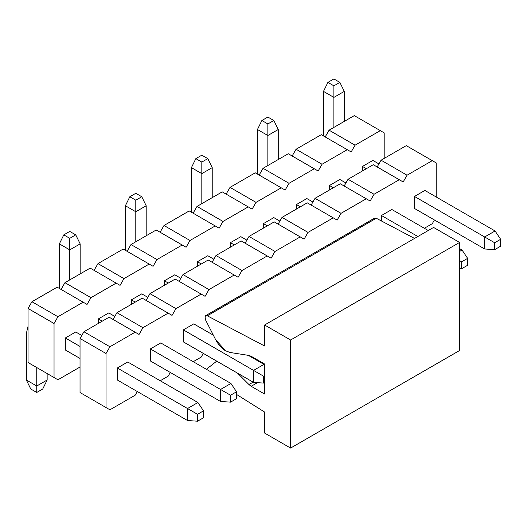 <?xml version="1.0" encoding="UTF-8"?>
<svg xmlns="http://www.w3.org/2000/svg" width="527" height="527" viewBox="0 0 527 527"><rect width="100%" height="100%" fill="white"/><g stroke="black" fill="none" stroke-linecap="round" stroke-linejoin="round"><path stroke-width="0.79" d="M116.948 312.689L142.165 298.13L168.159 313.143L142.942 327.702L116.948 312.689L113.048 319.448L116.948 312.689L142.942 327.702L139.042 334.454L142.942 327.702L168.159 313.143L172.059 315.39L142.165 298.13L116.948 312.689M146.065 300.383L149.964 293.631L175.175 279.073L201.176 294.079L175.959 308.638L172.059 315.39L175.959 308.638L201.176 294.079L205.075 296.332L175.175 279.073L149.964 293.631L175.959 308.638L149.964 293.631L146.065 300.383M179.075 281.326L182.974 274.567L208.191 260.009L234.192 275.022L208.975 289.58L205.075 296.332L208.975 289.58L234.192 275.022L238.092 277.268L208.191 260.009L182.974 274.567L208.975 289.58L182.974 274.567L179.075 281.326M212.091 262.262L215.991 255.509L241.208 240.951L267.202 255.957L241.985 270.516L238.092 277.268L241.985 270.516L267.202 255.957L271.102 258.21L241.208 240.951L215.991 255.509L241.985 270.516L215.991 255.509L212.091 262.262M245.108 243.197L249.007 236.445L274.224 221.887L300.219 236.9L275.002 251.458L271.102 258.21L275.002 251.458L300.219 236.9L304.119 239.146L274.224 221.887L249.007 236.445L275.002 251.458L249.007 236.445L245.108 243.197M278.124 224.14L282.024 217.387L307.241 202.829L333.235 217.835L308.018 232.394L304.119 239.146L308.018 232.394L333.235 217.835L337.135 220.088L307.241 202.829L282.024 217.387L308.018 232.394L282.024 217.387L278.124 224.14M311.141 205.075L315.041 198.323L340.251 183.765L366.252 198.771L341.035 213.336L337.135 220.088L341.035 213.336L366.252 198.771L370.152 201.024L340.251 183.765L315.041 198.323L341.035 213.336L315.041 198.323L311.141 205.075M344.151 186.018L348.051 179.266L373.268 164.707L399.262 179.714L374.051 194.272L370.152 201.024L374.051 194.272L399.262 179.714L403.162 181.967L373.268 164.707L348.051 179.266L374.051 194.272L348.051 179.266L344.151 186.018M377.167 166.954L381.067 160.201L406.284 145.643L432.278 160.649L407.061 175.208L403.162 181.967L407.061 175.208L432.278 160.649L436.178 162.902L406.284 145.643L381.067 160.201L407.061 175.208L381.067 160.201L377.167 166.954M83.931 394.789L80.032 392.536L80.032 338.505L83.931 331.753L109.148 317.195L139.042 334.454L135.143 332.201L109.926 346.759L106.026 353.512L106.026 407.549L109.926 409.795L135.143 395.237L137.29 391.528L135.143 395.237L109.926 409.795L83.931 394.789M160.228 380.757L168.159 376.179L170.307 372.464L168.159 376.179L160.228 380.757M193.244 361.693L201.176 357.115L203.317 353.4L201.176 357.115L193.244 361.693M424.354 228.27L432.278 223.692L434.426 219.976L432.278 223.692L424.354 228.27M436.178 196.973L436.178 162.902L436.178 196.973M117.337 380.007L117.337 367.998L127.738 361.996L117.337 367.998L117.337 380.007L187.526 420.526L187.526 408.524L197.533 414.301L197.533 421.205L203.514 417.753L203.514 410.849L197.533 414.301L203.514 410.849L203.514 417.753L197.533 421.205L187.526 420.526L197.533 421.205L197.533 414.301L187.526 408.524L197.921 402.516L203.514 410.849L197.921 402.516L187.526 408.524L117.337 367.998L187.526 408.524L187.526 420.526L117.337 380.007M150.353 360.942L150.353 348.94L160.748 342.932L150.353 348.94L150.353 360.942L220.543 401.469L230.549 402.141L236.531 398.689L236.531 391.785L230.549 395.237L230.549 402.141L230.549 395.237L236.531 391.785L230.938 383.458L220.543 389.46L230.549 395.237L220.543 389.46L220.543 401.469L150.353 360.942M183.37 341.885L183.37 329.876L193.765 323.874L183.37 329.876L183.37 341.885L253.559 382.404L253.559 370.402L263.566 376.179L263.566 383.083L264.607 382.483L263.566 383.083L253.559 382.404L263.566 383.083L263.566 376.179L264.607 375.58L263.566 376.179L253.559 370.402L263.955 364.394L264.607 365.363L263.955 364.394L253.559 370.402L183.37 329.876L253.559 370.402L253.559 382.404L183.37 341.885M381.456 220.991L381.456 215.51L391.857 209.509L381.456 215.51L381.456 220.991M414.472 208.455L414.472 196.446L424.874 190.445L414.472 196.446L414.472 208.455L484.662 248.981L494.669 249.653L500.65 246.201L500.65 239.298L494.669 242.749L494.669 249.653L494.669 242.749L500.65 239.298L495.064 230.971L484.662 236.972L494.669 242.749L484.662 236.972L484.662 248.981L414.472 208.455M80.032 392.536L106.026 407.549L106.026 353.512L80.032 338.505L80.032 392.536M80.032 338.505L106.026 353.512L109.926 346.759L83.931 331.753L80.032 338.505M83.931 331.753L109.926 346.759L135.143 332.201L109.148 317.195L83.931 331.753M433.583 227.44L459.577 242.446L459.577 350.514L459.577 242.446L433.583 227.44L264.607 325.001L433.583 227.44M374.012 218.738L376.278 218.257L414.551 238.428L376.278 218.257L374.552 218.138L205.576 315.693L207.302 315.811L376.271 218.257L207.302 315.811L264.607 346.008L264.607 325.001L290.601 340.007L459.577 242.446L290.601 340.007L290.601 448.069L459.577 350.514L290.601 448.069L264.607 433.062L264.607 412.048L236.531 394.427L264.607 412.048L264.607 433.062L290.601 448.069L290.601 340.007L264.607 325.001L264.607 346.008L207.302 315.811L205.036 316.292L205.418 319.652L205.036 316.292L205.576 315.693M206.393 369.282L216.729 361.147L206.393 369.282M253.125 382.154L248.968 384.558L237.545 373.162L248.968 384.558L253.125 382.161M248.968 384.558L251.188 386.291L257.466 382.668L251.188 386.291L264.607 394.038L264.607 364.019L251.188 356.278L248.968 355.448L230.055 352.477L248.968 355.448L251.188 356.278L264.607 364.019L264.607 394.038L251.188 386.291L248.968 384.558M225.609 350.811C221.893 348.729 218.567 345.014 215.635 339.671L205.418 319.652L215.635 339.671L225.609 350.811L230.055 352.477M236.531 398.689L230.549 402.141L220.543 401.469L220.543 389.46L230.938 383.458L236.531 391.785L236.531 398.689M80.163 243.876L80.163 273.895L80.163 243.876L75.743 234.871L69.762 231.419L63.787 234.871L69.762 231.419L75.743 234.871L69.762 238.323L75.743 234.871L80.163 243.876L69.762 249.877L59.367 243.876L59.367 288.453L59.367 243.876L63.787 234.871L69.762 238.323L69.762 249.877L80.163 243.876M108.76 312.919L114.8 316.404L108.76 312.919L98.358 318.921L102.258 321.174L98.358 318.921L108.76 312.919M160.748 342.932L230.938 383.458L160.748 342.932M150.353 348.94L220.543 389.46L150.353 348.94M69.762 279.896L69.762 249.877L69.762 279.896M69.762 249.877L69.762 238.323L63.787 234.871L59.367 243.876L69.762 249.877M146.19 205.754L146.19 235.773L146.19 205.754L141.776 196.749L135.795 193.297L129.813 196.749L135.795 193.297L141.776 196.749L135.795 200.201L141.776 196.749L146.19 205.754L135.795 211.755L125.393 205.754L125.393 250.332L125.393 205.754L129.813 196.749L135.795 200.201L135.795 211.755L146.19 205.754M174.786 274.791L180.833 278.282L174.786 274.791L164.391 280.799L168.291 283.052L164.391 280.799L174.786 274.791M135.795 241.774L135.795 211.755L135.795 241.774M135.795 211.755L135.795 200.201L129.813 196.749L125.393 205.754L135.795 211.755M212.223 167.632L212.223 197.651L212.223 167.632L207.803 158.627L201.821 155.175L195.846 158.627L201.821 155.175L207.803 158.627L201.821 162.079L207.803 158.627L212.223 167.632L201.821 173.633L191.426 167.632L191.426 212.21L191.426 167.632L195.846 158.627L201.821 162.079L201.821 173.633L212.223 167.632M240.819 236.669L246.86 240.16L240.819 236.669L230.418 242.677L234.317 244.923L230.418 242.677L240.819 236.669M201.821 203.653L201.821 173.633L201.821 203.653M201.821 173.633L201.821 162.079L195.846 158.627L191.426 167.632L201.821 173.633M278.256 129.51L278.256 159.529L278.256 129.51L273.836 120.505L267.854 117.053L261.873 120.505L267.854 117.053L273.836 120.505L267.854 123.957L273.836 120.505L278.256 129.51L267.854 135.511L257.453 129.51L257.453 174.088L257.453 129.51L261.873 120.505L267.854 123.957L267.854 135.511L278.256 129.51M306.846 198.547L312.893 202.039L306.846 198.547L296.451 204.555L300.35 206.801L296.451 204.555L306.846 198.547M267.854 165.531L267.854 135.511L267.854 165.531M267.854 135.511L267.854 123.957L261.873 120.505L257.453 129.51L267.854 135.511M500.65 246.201L494.669 249.653L484.662 248.981L484.662 236.972L495.064 230.971L500.65 239.298L500.65 246.201M344.283 91.388L344.283 121.401L344.283 91.388L339.862 82.383L333.887 78.931L327.906 82.383L333.887 78.931L339.862 82.383L333.887 85.835L339.862 82.383L344.283 91.388L333.887 97.39L323.486 91.388L323.486 135.966L323.486 91.388L327.906 82.383L333.887 85.835L333.887 97.39L344.283 91.388M372.879 160.425L378.92 163.917L372.879 160.425L362.477 166.433L366.377 168.68L362.477 166.433L372.879 160.425M424.874 190.445L495.064 230.971L424.874 190.445M414.472 196.446L484.662 236.972L414.472 196.446M333.887 127.409L333.887 97.39L333.887 127.409M333.887 97.39L333.887 85.835L327.906 82.383L323.486 91.388L333.887 97.39M197.921 402.516L127.738 361.996L197.921 402.516M81.784 335.468L75.743 331.977L81.784 335.468M65.341 337.978L80.032 346.463L65.341 337.978L75.743 331.977L65.341 337.978L65.341 349.987L80.032 358.465L65.341 349.987L65.341 337.978M28.043 326.299L26.35 333.479L26.35 380.007L36.752 386.008L36.752 367.55L36.752 392.463L30.77 389.012L26.35 380.007L26.35 333.479L28.043 326.299M47.147 373.551L47.147 380.007L36.752 386.008L47.147 380.007L47.147 373.551M42.727 389.012L36.752 392.463L42.727 389.012L47.147 380.007L42.727 389.012M26.35 380.007L30.77 389.012L36.752 392.463L36.752 386.008L26.35 380.007M263.955 364.394L248.257 355.336L263.955 364.394M213.343 335.179L193.765 323.874L213.343 335.179M147.817 297.347L141.776 293.855L147.817 297.347M131.375 299.856L135.274 302.109L131.375 299.856L141.776 293.855L131.375 299.856L131.375 304.362L131.375 299.856M213.85 259.225L207.803 255.733L213.85 259.225M197.408 261.735L201.301 263.987L197.408 261.735L207.803 255.733L197.408 261.735L197.408 266.24L197.408 261.735M279.877 221.103L273.836 217.611L279.877 221.103M263.434 223.613L267.334 225.866L263.434 223.613L273.836 217.611L263.434 223.613L263.434 228.119L263.434 223.613M467.633 265.265L467.633 258.362L461.659 261.814L461.659 268.717L467.633 265.265L461.659 268.717L459.577 268.572L461.659 268.717L461.659 261.814L467.633 258.362L467.633 265.265M462.047 250.029L467.633 258.362L462.047 250.029L459.577 251.458L462.047 250.029L459.577 248.606L462.047 250.029M459.577 260.608L461.659 261.814L459.577 260.608M428.253 230.516L391.857 209.509L428.253 230.516M345.91 182.981L339.862 179.49L345.91 182.981M329.467 185.491L333.367 187.744L329.467 185.491L339.862 179.49L329.467 185.491L329.467 189.997L329.467 185.491M381.456 215.51L417.852 236.524L381.456 215.51M64.953 282.676L90.17 268.118L116.164 283.124L90.954 297.683L64.953 282.676L61.053 289.428L64.953 282.676L90.954 297.683L87.054 304.435L90.954 297.683L116.164 283.124L120.064 285.377L90.17 268.118L64.953 282.676M94.07 270.364L97.969 263.612L123.186 249.054L149.181 264.06L123.964 278.618L120.064 285.377L123.964 278.618L149.181 264.06L153.08 266.313L123.186 249.054L97.969 263.612L123.964 278.618L97.969 263.612L94.07 270.364M127.086 251.307L130.986 244.554L156.203 229.989L182.197 245.002L156.98 259.561L153.08 266.313L156.98 259.561L182.197 245.002L186.097 247.255L156.203 229.989L130.986 244.554L156.98 259.561L130.986 244.554L127.086 251.307M160.103 232.242L164.002 225.49L189.213 210.932L215.214 225.938L189.997 240.496L186.097 247.255L189.997 240.496L215.214 225.938L219.113 228.191L189.213 210.932L164.002 225.49L189.997 240.496L164.002 225.49L160.103 232.242M193.113 213.185L197.012 206.426L222.229 191.868L248.23 206.88L223.013 221.439L219.113 228.191L223.013 221.439L248.23 206.88L252.123 209.133L222.229 191.868L197.012 206.426L223.013 221.439L197.012 206.426L193.113 213.185M226.129 194.12L230.029 187.368L255.246 172.81L281.24 187.816L256.023 202.375L252.123 209.133L256.023 202.375L281.24 187.816L285.14 190.069L255.246 172.81L230.029 187.368L256.023 202.375L230.029 187.368L226.129 194.12M259.146 175.063L263.045 168.304L288.262 153.746L314.257 168.759L289.04 183.317L285.14 190.069L289.04 183.317L314.257 168.759L318.156 171.012L288.262 153.746L263.045 168.304L289.04 183.317L263.045 168.304L259.146 175.063M292.162 155.999L296.062 149.246L321.279 134.688L347.273 149.694L322.056 164.253L318.156 171.012L322.056 164.253L347.273 149.694L351.173 151.947L321.279 134.688L296.062 149.246L322.056 164.253L296.062 149.246L292.162 155.999M325.179 136.941L329.079 130.182L354.289 115.624L380.29 130.637L355.073 145.195L351.173 151.947L355.073 145.195L380.29 130.637L384.19 132.883L354.289 115.624L329.079 130.182L355.073 145.195L329.079 130.182L325.179 136.941M31.936 364.77L28.043 362.523L28.043 308.486L31.936 301.734L57.153 287.175L87.054 304.435L83.154 302.182L57.937 316.74L54.037 323.499L54.037 377.53L57.937 379.783L80.032 367.023L57.937 379.783L31.936 364.77M384.19 158.403L384.19 132.883L384.19 158.403M98.358 323.42L98.358 318.921L98.358 323.42M164.391 285.298L164.391 280.799L164.391 285.298M230.418 247.176L230.418 242.677L230.418 247.176M296.451 209.054L296.451 204.555L296.451 209.054M362.477 170.932L362.477 166.433L362.477 170.932M28.043 362.523L54.037 377.53L54.037 323.499L28.043 308.486L28.043 362.523M28.043 308.486L54.037 323.499L57.937 316.74L31.936 301.734L28.043 308.486M31.936 301.734L57.937 316.74L83.154 302.182L57.153 287.175L31.936 301.734"/></g></svg>
